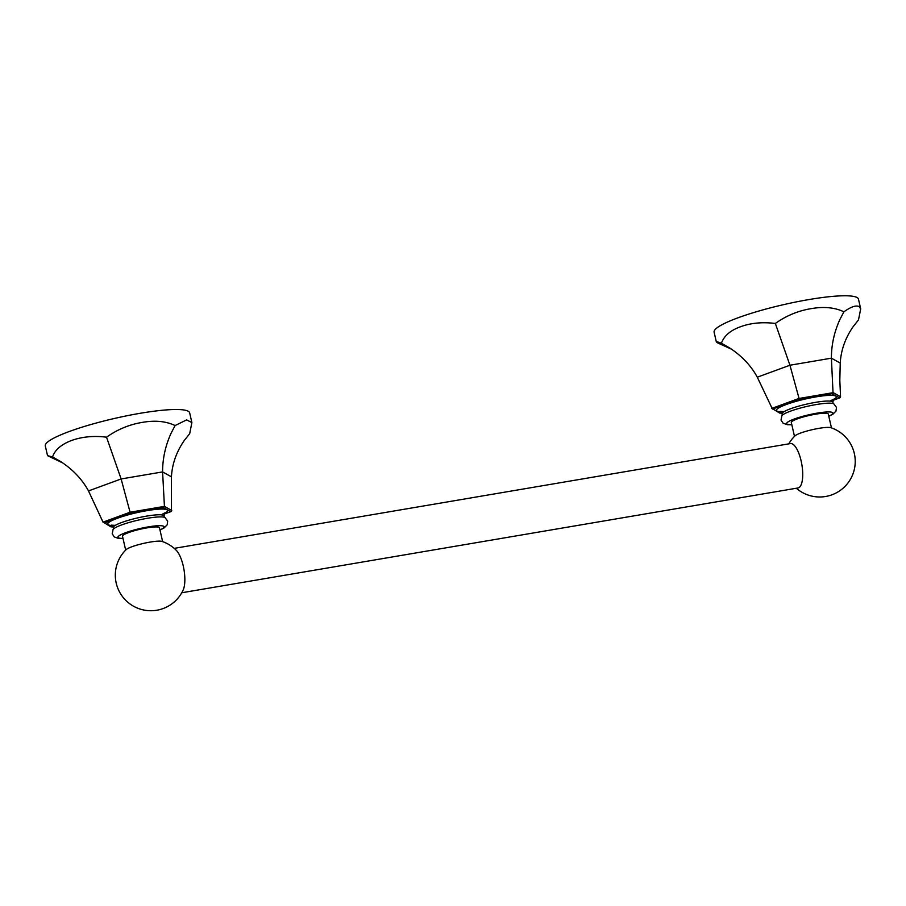 <?xml version="1.0" encoding="UTF-8"?>
<svg xmlns="http://www.w3.org/2000/svg" width="906" height="906" viewBox="0 0 906 906"><rect width="100%" height="100%" fill="white"/><g stroke="black" fill="none" stroke-linecap="round" stroke-linejoin="round"><path stroke-width="1.36" d="M840.292 397.508L839.511 397.938L840.553 396.715L839.817 380.418L840.236 363.091C840.972 350.305 845.219 338.244 852.976 326.907L858.492 319.931L860.7 308.844L859.115 306.613C856.079 305.039 851.017 306.772 843.905 311.811C834.811 307.462 823.882 306.409 811.108 308.652C798.107 310.792 786.193 315.73 775.355 323.465L789.941 365.231L799.386 399.648L772.433 409.048L757.303 377.19C750.983 365.594 741.731 355.832 729.568 347.893L721.391 343.249C716.386 341.313 715.128 341.2 717.643 342.91L731.606 349.24M780.225 413.159L781.685 412.91L779.647 413.068L773.339 409.195M843.905 311.811L839.839 319.591C834.2 332.117 831.391 344.971 831.402 358.176L833.067 393.487L799.386 399.648M775.355 323.465C762.32 321.856 750.666 322.966 740.372 326.806C730.383 330.396 724.053 335.888 721.391 343.249M716.34 341.902L717.643 342.91M860.666 308.697L858.469 299.127A74.043 11.336 167.1 0 0 809.024 299.546A74.043 11.336 167.1 0 0 717.733 327.315A74.043 11.336 167.1 0 0 714.109 332.185L716.329 341.868M828.797 416.318L832.897 414.223L835.978 411.109L836.476 407.372L833.803 403.816A26.987 4.134 167.1 0 0 816.272 404.54A26.987 4.134 167.1 0 0 781.889 415.707L781.029 420.078L783.101 423.215L787.348 424.699L791.833 424.789M831.459 427.904L828.288 414.065A18.958 2.899 167.1 0 0 815.627 414.178A18.958 2.899 167.1 0 0 791.312 422.536L794.483 436.364M796.34 488.255A35.549 35.549 0 0 0 855.128 464.11A35.549 35.549 0 0 0 830.802 427.677A18.958 2.899 167.1 0 0 818.865 428.357A18.958 2.899 167.1 0 0 794.97 435.888A35.549 35.549 0 0 0 788.786 443.861M181.766 592.762L797.982 487.972A22.514 7.735 -99.7 0 0 801.119 460.882A22.514 7.735 -99.7 0 0 790.44 443.578L174.212 548.368M176.376 550.418A22.514 7.735 80.3 0 1 183.25 565.956A22.514 7.735 80.3 0 1 183.125 590.123A35.549 35.549 0 0 1 119.15 591.233A35.549 35.549 0 0 1 126.161 549.625A18.958 2.899 -12.9 0 1 150.056 542.094A18.958 2.899 -12.9 0 1 161.993 541.414A35.549 35.549 0 0 1 176.376 550.418M162.638 541.629L159.479 527.802A18.958 2.899 167.1 0 0 146.806 527.904A18.958 2.899 167.1 0 0 122.503 536.261L125.674 550.101M159.988 530.055L163.986 528.028L167.168 524.834L167.667 521.109L164.994 517.553A26.987 4.134 167.1 0 0 147.463 518.277A26.987 4.134 167.1 0 0 113.08 529.444L112.219 533.815L114.281 536.952L118.539 538.436L123.023 538.526M112.865 526.624L110.838 526.805L104.53 522.932L130.577 513.385L130.068 512.23L103.024 522.139L104.53 522.932M130.577 513.385L163.658 507.756L170.702 511.675L171.483 511.244L171.427 476.816C172.163 464.019 176.41 451.958 184.167 440.633L189.682 433.668L191.891 422.581L186.625 419.897L175.096 425.548C166.002 421.199 155.073 420.146 142.299 422.389C129.298 424.529 117.384 429.467 106.534 437.202L121.132 478.957L130.068 512.23L164.428 506.386L162.593 471.913L121.132 478.957L88.494 490.927L103.024 522.139M164.077 514.11L171.483 511.244M163.658 507.756L164.428 506.386L171.744 510.452M175.096 425.548L171.03 433.328C165.39 445.854 162.582 458.708 162.593 471.913L171.427 476.816M106.534 437.202C81.54 433.849 57.021 442.468 52.571 456.986L60.759 461.618C72.933 469.568 82.174 479.342 88.494 490.927M52.571 456.986L47.52 455.639L62.797 462.966M191.857 422.456L189.66 412.853A74.043 11.336 167.1 0 0 140.215 413.283A74.043 11.336 167.1 0 0 45.3 445.922L47.52 455.616M840.553 396.715L833.237 392.649L798.888 398.493L771.833 408.402M840.236 363.091L831.402 358.176L789.941 365.231L757.303 377.19M832.467 394.019L839.511 397.938L832.886 400.373L839.749 397.881M833.09 399.806A30.702 4.7 167.1 0 0 815.853 396.896A30.702 4.7 167.1 0 0 783.033 405.786A30.702 4.7 167.1 0 0 780.779 411.788M830.032 401.109L833.497 399.184L832.863 402.219A26.07 3.986 167.1 0 0 815.457 402.366A26.07 3.986 167.1 0 0 783.316 412.139A26.07 3.986 167.1 0 0 782.037 413.849L780.145 411.403L784.098 411.63M791.799 424.654A23.692 3.624 -12.9 0 1 790.813 420.418A23.692 3.624 -12.9 0 1 817.076 413.147A23.692 3.624 -12.9 0 1 828.775 416.182M122.99 538.379A23.692 3.624 -12.9 0 1 122.004 534.155A23.692 3.624 -12.9 0 1 148.256 526.884A23.692 3.624 -12.9 0 1 159.954 529.919M164.348 517.292L164.043 515.944A26.07 3.986 167.1 0 0 146.636 516.103A26.07 3.986 167.1 0 0 114.507 525.876A26.07 3.986 167.1 0 0 113.227 527.586L111.336 525.14L115.288 525.367M164.28 513.532A30.702 4.7 167.1 0 0 147.044 510.622A30.702 4.7 167.1 0 0 114.224 519.523A30.702 4.7 167.1 0 0 111.97 525.514M832.863 402.219L833.169 403.555M113.533 528.923L113.227 527.586M161.223 514.846L164.688 512.921L164.043 515.944M111.415 526.896L112.876 526.646M164.065 514.132L170.94 511.618M782.037 413.849L782.342 415.197"/></g></svg>
